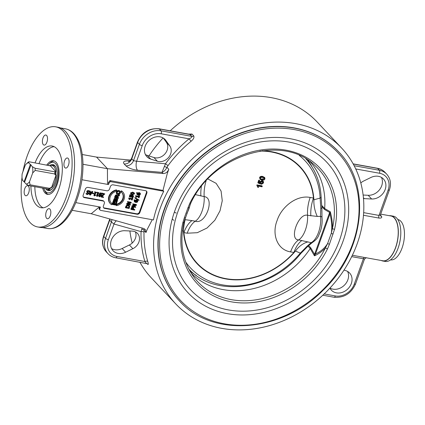 <?xml version="1.0" encoding="UTF-8"?>
<svg xmlns="http://www.w3.org/2000/svg" width="425" height="425" viewBox="0 0 425 425"><rect width="100%" height="100%" fill="white"/><g stroke="black" fill="none" stroke-linecap="round" stroke-linejoin="round"><path stroke-width="0.64" d="M179.265 300.751A109.076 90.429 -43.2 0 1 179.159 300.634A109.076 90.429 -43.2 0 1 177.507 182.867A109.076 90.429 -43.2 0 1 294.031 127.877A109.076 90.429 -43.2 0 1 338.247 151.364A109.076 90.429 -43.2 0 1 338.353 151.481M315.159 254.548L314.617 254.421L314.436 255.829L315.499 253.991A3.416 0.999 -160.2 0 1 314.882 253.491L314.617 254.421L310.686 247.732L310.229 248.529L314.436 255.829C318.936 253.81 322.618 251.127 325.481 247.775A82.599 68.478 -43.2 0 1 194.687 278.189C182.877 262.634 179.265 244.051 183.844 222.44A1.705 0.6 -167.1 0 1 182.835 222.753A84.304 69.891 136.8 0 0 231.397 301.835A84.304 69.891 136.8 0 0 327.494 248.901A1.705 0.393 -153.6 0 1 325.481 247.775L327.622 243.493A1.705 0.499 19.8 0 0 329.444 244.205L334.571 229.245A84.304 69.891 136.8 0 0 286.004 150.163A84.304 69.891 136.8 0 0 189.911 203.097A1.705 0.393 26.4 0 0 190.782 203.161L190.782 203.161C212.962 154.312 282.598 133.392 314.856 165.431A82.599 68.478 -43.2 0 1 332.414 228.517L331.288 233.32A1.705 0.499 19.8 0 0 333.11 234.026M330.071 213.132L330.299 211.772L329.71 212.495A3.416 1.806 -150 0 0 330.071 213.132L329.959 213.823C331.776 221.085 332.223 227.582 331.288 233.32L327.622 243.493C324.865 248.009 320.822 251.51 315.499 253.991L329.959 213.823A3.416 0.999 -160.2 0 1 329.343 213.318L314.882 253.491M334.571 229.245A1.705 0.6 12.9 0 1 332.414 228.517C332.6 223.396 331.898 217.818 330.299 211.772L324.636 208.516L324.477 209.419L329.71 212.495L329.343 213.318M189.911 203.097L187.956 207.793A1.705 0.499 19.8 0 0 188.913 207.676A1.705 0.499 19.8 0 0 188.918 207.586M187.956 207.793L184.296 217.972A1.705 0.499 19.8 0 0 185.247 217.85A1.705 0.499 19.8 0 0 185.252 217.759M191.096 273.084A81.536 67.596 136.8 0 0 310.229 248.529M311.982 166.828A81.536 67.596 136.8 0 0 307.918 160.108M189.81 270.927A81.536 67.596 136.8 0 0 196.265 275.411M174.425 211.937A12.516 5.961 -79.8 0 0 176.29 213.037M321.645 205.339L324.636 208.526A81.536 67.596 136.8 0 0 309.99 161.521M142.178 228.055L141.047 231.625A2.274 0.983 -178.4 0 1 144.022 232.225L144.218 228.708M141.674 229.309A2.274 1.588 -165.7 0 1 144.224 230.653L145.977 232.528L145.424 229.558L143.331 228.379L91.221 213.743L99.407 206.89L100.396 207.071L99.843 208.606L99.28 208.006L100.396 207.071M116.354 220.803A6.827 3.416 -74.3 0 0 114.001 224.028L141.047 231.625A116.078 96.231 136.8 0 0 144.888 261.513L146.29 263.181M111.812 219.528A6.827 5.663 -43.2 0 1 111.414 222.025L114.001 224.028L108.375 239.652A15.932 13.207 -43.2 0 0 116.997 256.477L144.888 261.513A2.274 1.174 -16.7 0 1 147.783 261.529A113.799 94.345 -43.2 0 1 144.022 232.225M109.719 218.939L109.469 219.852L111.414 222.025L105.533 238.367A2.274 0.669 19.8 0 0 108.375 239.652M125.625 252.227A12.516 10.375 -43.2 0 1 113.029 250.708A12.516 10.375 -43.2 0 1 112.439 237.835A12.516 10.375 -43.2 0 1 124.854 230.727L132.244 231.099A10.242 8.489 -43.2 0 1 137.509 233.431A10.242 8.489 -43.2 0 1 132.876 248.689L125.625 252.227L122.145 248.513L129.391 244.975A10.242 8.489 136.8 0 0 135.421 231.896M111.568 248.593A12.516 10.375 136.8 0 0 122.145 248.513M221.845 328.371A113.799 94.345 -43.2 0 1 175.716 303.87A113.799 94.345 -43.2 0 1 194.145 157.197A113.799 94.345 -43.2 0 1 341.689 148.128A113.799 94.345 -43.2 0 1 343.416 270.996A113.799 94.345 -43.2 0 1 221.845 328.371M341.689 148.128L317.305 122.145A113.799 94.345 136.8 0 0 170.207 130.794M163.072 137.934A113.799 94.345 136.8 0 0 149 155.933M129.891 230.977A113.799 94.345 136.8 0 0 132.218 243.052M139.873 262.151A113.799 94.345 136.8 0 0 151.332 277.881L175.716 303.87M152.262 219.714L147.178 229.463L145.977 232.528M146.827 263.447L147.549 264.223C148.484 264.945 148.564 264.047 147.783 261.529M193.747 135.91A2.274 1.886 136.8 0 1 191.935 136.398L161.038 130.81L159.295 128.956A2.274 1.084 -79.8 0 0 158.961 128.764L189.678 134.316L191.935 136.398C192.063 137.158 191.101 137.966 189.056 138.826L191.091 141.249C193.487 139.267 194.374 137.488 193.747 135.91L192.004 134.056L188.456 134.093M82.976 164.278L107.435 168.698L163.072 173.538C165.814 173.506 167.71 172.072 168.762 169.24L167.004 167.37L167.976 165.692A2.274 0.276 36.3 0 0 165.479 163.763L161.989 172.375C163.875 171.684 165.548 170.016 167.004 167.37A2.274 0.409 23.8 0 1 164.342 166.356M168.762 169.24L167.184 173.894L162.972 190.432L163.752 191.261A113.799 94.345 136.8 0 0 153.43 219.927L100.767 210.407A1.705 1.413 -43.2 0 1 100.072 210.04A1.705 1.413 -43.2 0 1 99.843 208.606M129.545 161.032L128.812 160.969A6.827 3.065 -85 0 0 129.152 161.266M128.812 160.969C124.095 160.762 122.543 161.766 124.164 163.976A6.827 5.663 136.8 0 0 131.761 158.828L131.623 158.318C130.257 160.549 129.195 161.627 128.44 161.553M124.164 163.976L125.906 165.83C128.509 168.125 132.382 169.596 137.525 170.25A6.827 3.065 95 0 1 136.6 161.256L133.498 160.687L131.761 158.828L137.642 142.487A2.274 0.669 -160.2 0 1 137.472 142.072L131.623 158.318M145.419 154.567A12.516 10.375 136.8 0 0 147.178 155.343L153.914 157.526A10.242 8.489 136.8 0 0 165.208 153.584A10.242 8.489 136.8 0 0 166.356 142.301L163.365 138.109M150.657 159.056A12.516 10.375 -43.2 0 1 146.88 156.687A12.516 10.375 -43.2 0 1 148.909 140.553A12.516 10.375 -43.2 0 1 165.139 139.554A12.516 10.375 -43.2 0 1 165.867 140.447L169.841 146.014A10.242 8.489 -43.2 0 1 168.693 157.298A10.242 8.489 -43.2 0 1 157.399 161.24L150.657 159.056L147.178 155.343M81.935 179.743L108.502 184.546L109.055 183.01A1.705 1.413 -43.2 0 1 111.084 181.741L163.752 191.261M108.502 184.546L108.497 182.415L109.979 180.561L162.972 190.432M75.783 202.619L99.407 206.89M83.273 196.892A2.274 1.886 136.8 0 0 83.953 197.168L102.664 200.552L103.1 201.014A2.274 1.886 -43.2 0 1 104.019 201.503A2.274 1.886 -43.2 0 1 104.332 203.421L103.408 205.976A2.274 1.886 136.8 0 0 103.716 207.894A2.274 1.886 136.8 0 0 104.64 208.383L104.205 207.915L136.701 213.791A2.274 1.886 136.8 0 0 139.405 212.102L146.407 192.647A2.274 1.886 136.8 0 0 146.296 190.99M103.1 201.014L84.389 197.636L83.953 197.168M146.407 192.647L146.843 193.115A2.274 1.886 136.8 0 0 146.535 191.197A2.274 1.886 136.8 0 0 145.61 190.708L113.119 184.838A2.274 1.886 136.8 0 0 110.41 186.527L109.491 189.088A2.274 1.886 -43.2 0 1 106.781 190.777L88.076 187.398A2.274 1.886 136.8 0 0 85.367 189.088L83.157 195.229A2.274 1.886 136.8 0 0 83.465 197.142A2.274 1.886 136.8 0 0 84.389 197.636M146.843 193.115L139.841 212.564L139.405 212.102M136.701 213.791L137.137 214.253A2.274 1.886 136.8 0 0 139.841 212.564M137.137 214.253L104.64 208.383M100.072 210.04L99.041 208.941L99.28 208.006M24.762 188.642A5.121 2.438 100.2 0 1 27.63 185.688A5.121 2.438 100.2 0 1 29.123 191.165A5.121 2.438 100.2 0 1 25.808 195.771A5.121 2.438 100.2 0 1 24.762 188.642M46.623 135.453A5.121 2.438 100.2 0 1 47.175 141.339A5.121 2.438 100.2 0 1 44.051 145.095A5.121 2.438 100.2 0 1 42.564 139.623A5.121 2.438 100.2 0 1 45.873 135.017A5.121 2.438 100.2 0 1 46.623 135.453M68.478 165.118A5.121 2.438 100.2 0 1 65.604 168.066A5.121 2.438 100.2 0 1 64.117 162.594A5.121 2.438 100.2 0 1 67.426 157.988A5.121 2.438 100.2 0 1 68.478 165.118M46.617 218.307A5.121 2.438 100.2 0 1 46.065 212.42A5.121 2.438 100.2 0 1 49.188 208.659A5.121 2.438 100.2 0 1 50.676 214.136A5.121 2.438 100.2 0 1 47.361 218.737A5.121 2.438 100.2 0 1 46.617 218.307M380.683 214.126L390.873 215.969A22.759 10.837 100.2 0 1 393.375 217.133A22.759 10.837 100.2 0 1 396.908 243.058A22.759 10.837 100.2 0 1 382.776 260.764L352.368 255.266M381.533 216.394A2.274 1.817 144.2 0 1 380.502 215.773L380.449 214.779L379.004 215.417A2.274 1.084 -79.8 0 0 378.93 218.062C381.283 218.253 382.149 217.696 381.533 216.394A22.759 10.837 -79.8 0 0 380.375 215.071M82.238 154.509L96.549 157.096L107.435 168.698L107.52 184.37M116.997 256.477A2.274 1.084 -79.8 0 1 115.722 257.789L147.231 263.686A2.274 1.886 -43.2 0 1 147.549 264.223M364.448 257.449A2.274 1.084 -79.8 0 0 363.402 258.751L364.225 258.942M347.602 271.442A12.516 10.375 -43.2 0 1 344.133 285.441A12.516 10.375 -43.2 0 1 329.943 288.076M363.492 198.555A10.242 8.489 136.8 0 0 364.257 198.624L371.647 198.996A12.516 10.375 136.8 0 0 384.062 191.887A12.516 10.375 136.8 0 0 383.472 179.015A12.516 10.375 136.8 0 0 370.876 177.496L363.625 181.034A10.242 8.489 136.8 0 0 360.798 182.957M381.453 177.422A12.516 10.375 -43.2 0 1 379.732 189.454A12.516 10.375 -43.2 0 1 368.162 195.282L363.125 195.032M329.848 288.177L330.634 289.276A12.516 10.375 136.8 0 0 331.362 290.169A12.516 10.375 136.8 0 0 347.597 289.17A12.516 10.375 136.8 0 0 349.621 273.036A12.516 10.375 136.8 0 0 345.844 270.667L344.022 270.077M102.664 200.552A2.274 1.886 -43.2 0 1 103.583 201.041L104.019 201.503M103.525 207.639A2.274 1.886 136.8 0 0 104.205 207.915M134.709 201.328L135.139 201.508L135.623 200.063L136.643 199.83L137.387 200.324M134.263 201.593L134.183 199.718L134.975 200.17L134.847 201.535L135.49 201.88L135.968 200.43L136.988 200.202L137.732 200.696L137.769 201.556L137.174 202.289L135.756 202.454L134.459 201.801L134.337 200.488L134.534 200.09L134.975 200.17M133.423 206.221L135.4 206.582L135.591 207.395L132.143 206.773L132.387 206.098L135.633 205.148L132.908 204.653L133.067 204.207L136.515 204.834L136.319 205.365L132.775 206.412L135.75 206.954M132.143 206.773L131.793 206.401L132.037 205.727L134.635 204.967M132.908 204.653L132.717 203.835L136.165 204.462L136.515 204.834M131.001 194.241L130.533 192.918L132.738 192.1L134.343 192.992L134.47 193.938L132.26 194.762L131.001 194.241L130.879 193.29L133.083 192.472L134.343 192.992M130.332 196.212L130.799 196.297L131.41 195.176L132.377 194.958L133.089 195.426M132.441 197.551L133.062 196.658L133.041 196.1L132.547 195.819L131.973 195.93L131.431 197.211L129.657 196.892L130.363 194.926L130.773 195.001L130.231 196.504L131.15 196.669L131.761 195.548L132.722 195.33L133.439 195.798L133.461 196.738L132.929 197.641L132.09 197.179L132.69 195.728M129.657 196.892L129.306 196.52L130.018 194.554L130.773 195.001M131.819 200.042L132.053 199.394L129.742 198.974L129.508 199.628L129.195 199.569L129.115 198.369L132.218 198.932L132.446 198.294L132.802 198.358L132.17 200.106L131.468 199.67L131.601 199.309M129.195 199.569L128.764 197.997L131.872 198.56L132.101 197.923L132.802 198.358M128.201 203.942L130.178 204.303L130.369 205.116L126.921 204.494L127.165 203.814L130.411 202.868L127.686 202.374L127.845 201.928L131.288 202.55L131.097 203.086L127.553 204.133L130.528 204.669M126.921 204.494L126.57 204.122L126.815 203.447L129.412 202.688M127.686 202.374L127.495 201.556L130.942 202.183L131.288 202.55M125.715 207.836L125.37 207.464L126.4 205.413L128.111 204.951L129.641 206.316L129.163 208.457L125.715 207.836L126.746 205.785L128.462 205.323L129.343 205.774M131.166 209.493L132.042 207.692L133.02 207.416L133.673 207.867L133.498 209.403L134.783 209.637L134.613 210.115L131.166 209.493L130.815 209.121L131.692 207.32L132.669 207.044L133.322 207.496M133.604 209.116L134.783 209.637M135.049 198.252L134.847 197.471L139.039 200.026L138.895 200.435L135.049 198.252L135.198 197.837L139.039 200.026M138.688 197.752L138.922 197.099L136.611 196.685L136.377 197.333L136.064 197.274L135.984 196.079L139.087 196.637L139.315 196.005L139.671 196.068L139.039 197.816L138.337 197.381L138.47 197.019M136.064 197.274L135.633 195.707L138.741 196.265L138.97 195.633L139.671 196.068M137.323 194.066L137.753 194.246L138.237 192.801L139.257 192.567L140 193.062M136.877 194.331L136.797 192.456L137.588 192.907L137.461 194.273L138.104 194.618L138.582 193.168L139.602 192.939L140.351 193.433L140.383 194.294L139.788 195.027L138.369 195.192L137.073 194.538L136.951 193.226L137.148 192.828L137.588 192.907M117.3 197.232L118.219 197.397L118.564 197.768L118.363 198.342L114.915 197.721L115.887 195.548L116.817 195.197L117.268 195.426L116.471 194.825L117.507 196.27L119.558 195.011L119.292 195.755L117.433 196.871L117.194 197.519L118.564 197.768M114.915 197.721L114.564 197.349L114.963 196.238L115.542 195.181L116.471 194.825M117.443 195.728L119.213 194.645L119.558 195.011M115.6 198.996L116.748 198.347L117.369 198.937M113.661 201.2L113.31 200.828L113.719 199.692L114.267 198.587L115.063 198.257L115.935 199.367L117.098 198.719L117.714 199.309L117.109 201.822L113.661 201.2L114.617 198.958L115.414 198.629L115.063 198.257M112.466 204.515L112.12 204.143L113.087 201.455L113.842 201.902L113.082 204.016L114.022 204.186L114.734 202.215L115.143 202.289L114.431 204.26L115.712 204.494L116.471 202.374L116.88 202.449L115.913 205.137L112.466 204.515L113.433 201.827L113.842 201.902M113.183 203.729L113.677 203.814L114.383 201.843L115.143 202.289M114.537 203.973L115.361 204.122L116.126 202.002L116.88 202.449M121.343 192.243L120.992 191.872L121.391 190.772A8.537 7.076 -43.2 0 1 122.543 191.728L122.894 192.1A8.537 7.076 136.8 0 0 121.736 191.144L121.343 192.243A7.395 6.131 -43.2 0 1 122.065 192.876A7.395 6.131 -43.2 0 1 122.862 199.612A7.395 6.131 -43.2 0 1 116.918 204.526L116.524 205.626A8.537 7.076 136.8 0 0 123.723 200.079A8.537 7.076 136.8 0 0 122.894 192.1M116.524 205.626L116.179 205.254L116.572 204.154A7.395 6.131 136.8 0 0 122.453 199.378A7.395 6.131 136.8 0 0 121.885 192.695M110.447 203.782L110.096 203.41A8.537 7.076 -43.2 0 1 109.267 195.431A8.537 7.076 -43.2 0 1 116.466 189.885L116.817 190.257A8.537 7.076 136.8 0 0 109.618 195.803A8.537 7.076 136.8 0 0 110.447 203.782A8.537 7.076 136.8 0 0 111.6 204.733L111.998 203.639A7.395 6.131 -43.2 0 1 111.276 203.001A7.395 6.131 -43.2 0 1 110.479 196.265A7.395 6.131 -43.2 0 1 116.418 191.351L116.817 190.257M111.106 202.81A7.395 6.131 136.8 0 0 111.647 203.267L111.998 203.639M116.376 193.476L116.726 193.848L116.758 192.382L117.72 191.085L119.239 190.809L120.376 191.563L120.349 193.03L119.382 194.331L117.868 194.607L116.933 194.145L116.376 193.476L116.407 192.01L117.374 190.713L118.888 190.437L120.031 191.192M89.824 194.995L89.957 191.202L90.44 191.292L90.392 192.35L91.704 192.589L92.379 191.643L92.841 191.728L90.392 195.102L89.478 194.629L89.574 191.803M89.59 191.255L89.606 190.836L90.44 191.292M90.403 192.047L91.359 192.217L92.028 191.271L92.841 191.728M92.384 193.545L92.193 192.738L93.845 193.348L93.686 193.784L92.384 193.545L92.538 193.109L93.845 193.348M94.791 192.467L94.573 191.733L96.603 192.408L96.475 192.775L95.848 192.658L94.982 195.059L95.609 195.176L95.492 195.5L94.6 195.872L94.238 195.808L95.402 192.578L94.791 192.467L94.924 192.105L96.603 192.408M95.088 194.772L95.609 195.176M94.238 195.808L93.893 195.436L94.95 192.498M97.378 192.934L97.16 192.201L99.19 192.876L99.057 193.242L98.435 193.125L97.569 195.527L98.196 195.643L98.074 195.968L97.182 196.339L96.826 196.276L97.989 193.046L97.378 192.934L97.511 192.567L99.19 192.876M97.67 195.24L98.196 195.643M96.826 196.276L96.48 195.904L97.537 192.966M102.25 193.88L102.053 193.083L104.81 193.89L101.83 196.717L103.588 197.035L103.434 197.455L101.161 197.046L104.162 194.225L102.25 193.88L102.404 193.455L104.81 193.89M102.127 196.462L103.588 197.035M101.161 197.046L100.964 196.244L103.509 194.108M99.206 196.621L98.855 196.249L98.908 194.422L100.683 192.753L101.522 193.364L101.463 195.192L99.689 196.855L99.206 196.621L99.259 194.793L101.028 193.125L101.522 193.364M87.098 192.429L86.737 191.404L87.327 190.697L88.342 190.538L89.372 191.022L89.723 191.393L89.505 191.988L89.282 191.723M87.593 191.787L87.821 192.413L87.593 191.787L88.575 191.324L89.473 191.983L89.085 191.553M87.47 192.042L88.49 192.732M87.566 192.143L88.841 193.104L88.83 193.795L87.3 194.607L86.009 193.821L86.217 193.253L87.072 193.821L87.986 193.386L87.736 192.748M86.36 194.193L86.562 193.625L87.417 194.193L88.331 193.758L87.088 191.776L87.672 191.069L88.692 190.91L89.723 191.393M87.444 192.801L86.849 192.243M87.986 193.386L88.331 193.758L88.087 193.12M86.248 193.258L86.737 193.816M88.033 192.318L88.841 193.104M86.217 193.253L86.562 193.625M99.726 194.878L100.242 193.811L100.884 193.524L101.267 194.002L100.481 196.175L99.832 196.462L99.461 195.994L99.726 194.878M99.832 196.462L99.461 195.994M99.466 196.084L100.13 195.803L100.645 194.735L100.916 193.63L100.539 193.152M102.053 193.083L102.404 193.455M100.964 196.244L101.315 196.616M97.16 192.201L97.511 192.567M94.573 191.733L94.924 192.105M92.193 192.738L92.538 193.109M90.297 194.565L90.371 192.78L91.433 192.971L90.297 194.565M90.334 193.651L90.892 192.876M92.028 191.271L92.379 191.643M91.359 192.217L91.704 192.589M89.606 190.836L89.957 191.202M135.687 201.615L136.691 201.524L137.036 201.896L135.819 201.939L135.862 201.264L136.143 200.828L137.312 200.913M136.834 200.696L137.392 201.482L137.036 201.896M136.691 201.524L137.078 200.759M137.259 200.148L137.732 200.696M135.139 201.508L135.49 201.88M134.183 199.718L134.534 200.09M132.717 203.835L133.067 204.207M132.037 205.727L132.387 206.098M132.908 192.955L133.912 193.274L134.088 193.869L133.519 194.342L131.431 193.959L131.261 193.359L131.808 192.897L132.908 192.955M131.267 193.784L131.261 193.359M131.086 193.587L133.174 193.97L133.737 193.497L133.567 192.902M133.912 193.274L134.088 193.869L133.737 193.497M132.972 195.266L133.439 195.798M132.908 195.962L132.547 195.819M130.799 196.297L131.15 196.669M130.018 194.554L130.363 194.926M132.425 196.791L132.775 197.163M132.101 197.147L132.451 197.519M129.216 198.868L128.632 198.369M132.101 197.923L132.446 198.294M131.872 198.56L132.218 198.932M128.764 197.997L129.115 198.369M127.495 201.556L127.845 201.928M126.815 203.447L127.165 203.814M126.963 206.157L128.276 205.817L129.195 206.518L128.94 207.91L126.283 207.432L126.963 206.157M126.39 207.14L128.94 207.91M128.589 207.538L128.849 206.146L129.195 206.518L128.998 206.152M132.239 208.075L133.291 208.208L133.105 209.334L131.734 209.084L132.239 208.075M131.835 208.797L133.105 209.334M132.759 208.962L132.945 207.836M133.2 207.315L133.673 207.867M134.847 197.471L135.198 197.837M136.085 196.573L135.501 196.079M138.97 195.633L139.315 196.005M138.741 196.265L139.087 196.637M135.633 195.707L135.984 196.079M138.3 194.352L139.304 194.262L139.65 194.634L138.433 194.677L138.476 194.002L138.757 193.566L139.926 193.651M139.448 193.433L140.006 194.225L139.65 194.634M139.304 194.262L139.692 193.497M139.873 192.886L140.351 193.433M137.753 194.246L138.104 194.618M136.797 192.456L137.148 192.828M116.083 195.989L116.641 195.803L117.093 196.143L116.811 197.45L115.515 197.216L116.083 195.989M115.621 196.929L116.811 197.45M116.466 197.083L116.748 195.771M114.824 199.389L115.621 199.559L115.265 200.882L114.256 200.701L114.824 199.389M114.362 200.409L115.265 200.882M114.92 200.51L115.271 199.187M116.243 199.569L116.902 199.32L117.295 199.718L116.923 201.179L115.648 200.951L116.243 199.569M115.754 200.658L116.923 201.179M116.572 200.807L116.944 199.346L117.295 199.718L116.902 199.32M116.748 198.347L117.714 199.309M114.267 198.587L114.617 198.958M116.126 202.002L116.471 202.374M115.361 204.122L115.712 204.494M114.383 201.843L114.734 202.215M113.677 203.814L114.022 204.186M113.087 201.455L113.433 201.827M121.391 190.772L121.736 191.144M116.572 204.154L116.918 204.526M117.853 191.569L119.021 191.404L119.813 191.776L119.951 192.955L118.086 194.012L117.167 193.471L117.157 192.451L117.853 191.569M116.822 193.099L117.736 193.641L119.606 192.589L119.606 191.611M119.829 190.899L120.376 191.563M34.845 186.692A31.354 14.933 -79.8 0 0 40.402 205.796A31.354 14.933 -79.8 0 0 43.063 207.809M54.113 146.662A31.354 14.933 -79.8 0 0 39.026 163.561M42.665 188.105A17.069 8.128 -79.8 0 0 47.52 194.39A17.069 8.128 -79.8 0 0 57.928 181.857A17.069 8.128 -79.8 0 0 56.084 162.233A17.069 8.128 -79.8 0 0 53.593 160.793A17.069 8.128 -79.8 0 0 46.846 164.974M35.089 162.849A31.354 14.933 100.2 0 1 52.201 146.025A31.354 14.933 100.2 0 1 61.312 179.541A31.354 14.933 100.2 0 1 41.044 207.729A31.354 14.933 100.2 0 1 36.465 205.084A31.354 14.933 100.2 0 1 30.908 185.98M48.222 194.448A17.069 8.128 100.2 0 1 45.05 191.176L44.317 189.683A15.475 7.374 100.2 0 1 43.748 188.302M47.929 165.171A15.475 7.374 100.2 0 1 48.944 164.077L50.155 162.934A17.069 8.128 100.2 0 1 54.273 160.979M96.549 157.096L130.624 160.06M389.364 215.693A22.987 10.949 100.2 0 1 390.915 215.746A22.987 10.949 100.2 0 1 394.272 217.685A22.987 10.949 100.2 0 1 396.753 244.109A22.987 10.949 100.2 0 1 382.739 260.987A22.987 10.949 100.2 0 1 381.267 260.488M390.915 215.746L393.375 216.192A22.987 10.949 100.2 0 1 396.732 218.131A22.987 10.949 100.2 0 1 399.213 244.556A22.987 10.949 100.2 0 1 385.199 261.433L382.739 260.987M72.154 210.301L91.221 213.743M37.57 226.934L40.035 227.38A50.867 24.225 -79.8 0 0 71.049 190.033A50.867 24.225 -79.8 0 0 65.556 131.564A50.867 24.225 -79.8 0 0 58.129 127.266L55.664 126.82A50.867 24.225 100.2 0 1 63.097 131.118A50.867 24.225 100.2 0 1 68.59 189.587A50.867 24.225 100.2 0 1 37.57 226.934A50.867 24.225 100.2 0 1 22.026 177.347M22.95 171.631A50.867 24.225 100.2 0 1 55.664 126.82M48.944 164.077A15.475 7.374 100.2 0 1 55.569 163.667A15.475 7.374 100.2 0 1 58.262 175.158A15.475 7.374 100.2 0 1 52.546 190.729A15.475 7.374 100.2 0 1 44.317 189.683M45.608 188.636A13.244 6.306 -79.8 0 0 49.13 190.644A13.244 6.306 -79.8 0 0 57.152 175.509A13.244 6.306 -79.8 0 0 53.789 164.863A13.244 6.306 -79.8 0 0 49.497 165.745M50.177 190.357A12.633 6.014 100.2 0 1 49.507 190.118M53.959 165.484A12.633 6.014 100.2 0 1 54.671 165.5M28.826 185.603L48.567 189.173A12.516 5.961 -79.8 0 0 49.746 188.355L30 184.785L29.527 181.735A10.811 5.148 100.2 0 1 26.164 184.078L28.826 185.603A12.516 5.961 -79.8 0 0 30 184.785M24.597 182.086L24.076 181.852L30.324 164.502L31.036 164.82L24.512 182.314L26.164 184.078M24.076 181.852L22.424 180.094A10.811 5.148 100.2 0 1 22.148 173.867L25.309 165.081A10.811 5.148 100.2 0 1 26.292 163.97A10.811 5.148 100.2 0 1 28.672 162.738L28.964 161.744A12.516 5.961 -79.8 0 0 27.79 162.562L26.292 163.97M30.324 164.502L28.672 162.738M32.412 166.722A10.811 5.148 100.2 0 1 32.688 172.948L35.169 170.43A12.516 5.961 -79.8 0 0 35.073 168.252L32.412 166.722L30.759 164.964M29.527 181.735L32.688 172.948M50.432 165.883A12.043 5.738 100.2 0 1 51.053 165.681A12.043 5.738 100.2 0 1 55.946 171.764L50.432 165.883L28.964 161.744M56.089 174.946A12.043 5.738 100.2 0 1 51.42 187.919L56.089 174.946L55.08 174.776L54.915 173.995A12.516 5.961 -79.8 0 0 54.814 171.822L35.073 168.252M51.053 165.681L52.222 165.421A12.516 5.961 100.2 0 1 53.422 165.389A12.516 5.961 100.2 0 1 56.015 167.492M54.814 171.822L55.946 171.764M55.5 171.599A11.895 5.663 100.2 0 1 55.659 175.111M49.746 188.355L50.416 187.728L51.42 187.919M51.149 187.632A11.895 5.663 100.2 0 1 49.258 188.955L48.689 188.928M46.745 188.843A12.043 5.738 100.2 0 0 46.851 188.918A12.043 5.738 100.2 0 0 49.698 189.12L49.258 188.955M52.137 188.96A12.516 5.961 100.2 0 1 48.971 190.023A12.516 5.961 100.2 0 1 47.86 189.571L46.851 188.918M35.169 170.43L54.915 173.995M390.533 259.85L390.57 259.856A20.485 9.754 -79.8 0 0 403.702 242.016A20.485 9.754 -79.8 0 0 398.406 219.677A20.485 9.754 -79.8 0 0 397.853 219.544L397.821 219.539M306.988 246.314L300.316 253.103L300.889 253.385L308.125 246.038L306.988 246.314L311.095 242.675L298.695 239.902C288.612 240.019 298.419 212.734 307.557 215.284L317.268 216.431A22.759 13.85 74.3 0 1 313.905 199.782L313.469 198.039A22.759 10.837 -79.8 0 0 310.84 215.879M321.725 208.388L320.79 207.974L320.567 216.373A2.848 1.312 173.9 0 1 321.991 217.334L321.991 217.334C322.437 221.93 321.906 226.583 320.397 231.301C318.293 235.891 318.607 238.202 312.391 242.505L308.125 246.038M312.391 242.505A2.848 2.359 -116.3 0 1 311.095 242.675A18.774 8.941 100.2 0 0 320.567 216.373L317.268 216.431M321.991 217.334L321.895 208.255L321.125 197.051A2.848 1.296 177.5 0 1 320.115 198.103L320.79 207.974M173.889 220.331A20.48 9.754 100.2 0 1 172.274 218.896M299.28 155.444A78.412 65.009 -43.2 0 1 320.115 198.103L313.905 199.782A70.725 58.634 136.8 0 0 262.087 150.742M182.389 230.802L183.43 230.823L183.903 232.613A22.759 10.837 100.2 0 1 192.02 220.623L184.647 219.597M195.585 194.655L204.165 196.6C215.417 197.721 205.604 225.011 195.303 221.212L192.02 220.623M261.837 180.142L264.026 179.998L264.95 178.925L264.733 177.533L263.038 176.805C260.748 176.795 259.712 177.198 259.925 178.017L260.137 179.414L261.837 180.142M262.804 177.453L264.281 178.006L264.456 178.835C264.477 179.456 263.681 179.674 262.071 179.493L260.525 178.872L260.419 178.117C260.392 177.496 261.189 177.278 262.804 177.453M260.174 178.5L261.72 179.122L264.106 178.463L264.079 177.852M260.137 179.414L259.574 177.645C259.935 176.545 260.971 176.141 262.692 176.433L264.733 177.533M263.394 181.475L262.384 180.859L260.217 182.166L260.174 183.186L258.952 182.67L259.686 180.63L259.112 180.524L258.193 183.069L260.546 184.02L260.684 182.426L262.198 181.539L262.847 181.852L263.011 182.84L261.726 183.653L261.545 184.322L263.511 182.925L263.394 181.475L262.916 180.938M259.686 180.63L259.34 180.258L258.761 180.152L259.112 180.524M260.174 183.186L259.866 181.794L262.034 180.487L263.048 181.103M259.022 182.474L259.824 182.814M261.545 184.322L261.194 183.951L261.38 183.281L262.666 182.468L262.645 181.693M258.193 183.069L257.848 182.697L258.761 180.152M261.726 183.653L261.38 183.281M257.258 185.773L257.869 187.383L258.453 187.489L258.177 186.102L262.028 186.798L262.252 186.166L261.906 185.794L256.966 184.902L257.168 185.683L256.966 184.902M262.252 186.166L257.311 185.273M257.869 187.383L256.817 185.311M259.893 151.072A70.38 58.347 -43.2 0 1 313.469 198.039L310.186 197.444C296.602 194.703 281.382 206.954 277.127 220.474C271.724 233.782 276.834 249.714 290.583 251.892L293.866 252.487L295.439 251.069A22.759 17.345 113.4 0 1 308.109 241.867M185.21 219.656A22.759 2.545 91.7 0 0 183.43 230.823A70.725 58.634 136.8 0 0 225.76 278.928A70.725 58.634 136.8 0 0 295.439 251.069L300.316 253.103A78.412 65.009 -43.2 0 1 185.709 262.007M207.926 178.994L216.128 183.345L221.085 191.091L222.264 200.717L220.028 210.773L214.859 220.246L207.023 228.018L197.28 232.703L187.191 233.208L183.903 232.613A70.38 58.347 -43.2 0 0 225.893 278.641A70.38 58.347 -43.2 0 0 293.866 252.487A22.759 10.837 100.2 0 1 301.978 240.492M201.386 186.474A22.759 10.837 -79.8 0 0 200.882 196.005M294.243 128.106A109.076 90.429 136.8 0 0 177.724 183.101A109.076 90.429 136.8 0 0 179.377 300.868C212.08 338.018 281.791 332.722 323.154 290.179C364.682 250.984 372.04 185.348 338.465 151.592A109.076 90.429 136.8 0 0 294.243 128.106M327.494 248.901L329.444 244.205M184.296 217.972L182.835 222.753M288.915 142.077A93.287 77.339 136.8 0 0 173.687 255.324A93.287 77.339 136.8 0 0 313.501 280.596A93.287 77.339 136.8 0 0 288.915 142.077M324.477 209.419L321.741 206.502M308.603 245.517L310.686 247.732M308.003 246.139L310.239 248.519M290.36 138.736A97.213 80.591 136.8 0 0 170.287 256.743A97.213 80.591 136.8 0 0 315.982 283.077A97.213 80.591 136.8 0 0 290.36 138.736M294.312 129.593A107.939 89.484 136.8 0 0 160.99 260.626A107.939 89.484 136.8 0 0 322.761 289.866A107.939 89.484 136.8 0 0 294.312 129.593M109.979 219.013A6.827 5.663 -43.2 0 1 109.677 220.171L103.79 236.512L105.533 238.367A18.206 15.093 136.8 0 0 108.008 253.672L106.266 251.818A18.206 15.093 -43.2 0 1 103.79 236.512A2.274 0.669 19.8 0 1 103.62 236.098L109.469 219.852M167.976 165.692A113.799 94.345 -43.2 0 1 191.091 141.249M125.906 165.83A6.827 5.663 136.8 0 0 133.498 160.687L139.384 144.346L137.642 142.487A18.206 15.093 -43.2 0 1 159.295 128.956L190.193 134.539A2.274 1.886 136.8 0 0 192.004 134.056M137.525 170.25L161.989 172.375L163.072 173.538M165.479 163.763L136.6 161.256L142.226 145.626A2.274 0.669 -160.2 0 1 139.384 144.346A18.206 15.093 136.8 0 1 161.038 130.81A2.274 1.084 -79.8 0 1 161.171 133.79L189.056 138.826A116.078 96.231 136.8 0 0 165.479 163.763M142.226 145.626A15.932 13.207 -43.2 0 1 161.171 133.79M111.084 181.741L109.979 180.561M108.497 182.415L109.055 183.01M355.741 168.953L379.504 173.246A15.932 13.207 -43.2 0 1 388.131 190.071L379.004 215.417L363.667 212.643M363.481 215.268L378.93 218.062M72.866 133.105A50.639 24.119 100.2 0 1 78.338 191.308A50.639 24.119 100.2 0 1 47.462 228.491C53.274 229.33 58.847 226.982 64.18 221.452C68.526 216.925 72.282 210.928 75.438 203.458C80.835 190.235 83.332 176.481 82.923 162.191C82.37 149.387 79.326 139.857 73.791 133.593C71.384 131.012 68.611 129.423 65.471 128.823A50.639 24.119 100.2 0 1 72.866 133.105M351.698 256.636L363.402 258.751L354.28 284.097A2.274 0.669 19.8 0 0 355.55 283.937L364.501 259.075L366.281 257.678M380.449 214.779L389.401 189.917C391.425 183.834 390.538 178.596 386.75 174.192A18.206 15.093 136.8 0 0 379.371 170.271A2.274 1.084 100.2 0 1 379.504 173.246M353.223 164.008L377.628 168.417L379.371 170.271L354.142 165.713M389.401 189.917A2.274 0.669 -160.2 0 1 388.131 190.071M353.143 163.859L377.294 168.226A2.274 1.084 100.2 0 1 377.628 168.417A18.206 15.093 -43.2 0 1 385.007 172.337L386.75 174.192M354.28 284.097A15.932 13.207 -43.2 0 1 335.336 295.938A2.274 1.084 100.2 0 1 334.055 297.245C343.984 298.021 351.151 293.585 355.55 283.937M335.336 295.938L324.185 293.919M88.342 190.538L88.692 190.91M87.327 190.697L87.672 191.069M86.737 191.404L87.088 191.776M87.072 193.821L87.417 194.193M100.13 195.803L100.481 196.175M100.645 194.735L100.991 195.107M100.683 192.753L101.028 193.125M98.908 194.422L99.259 194.793M137.047 201.115L137.392 201.482M136.643 199.83L136.988 200.202M135.623 200.063L135.968 200.43M135.166 200.717L135.517 201.089M133.992 200.117L134.337 200.488M132.09 193.901L132.435 194.273M133.174 193.97L133.519 194.342M132.738 192.1L133.083 192.472M130.533 192.918L130.879 193.29M132.377 194.958L132.722 195.33M131.41 195.176L131.761 195.548M130.895 195.968L131.245 196.339M132.717 196.286L133.062 196.658M128.722 207.177L129.067 207.549M128.111 204.951L128.462 205.323M126.4 205.413L126.746 205.785M125.662 206.646L126.012 207.018M132.876 208.638L133.222 209.01M132.669 207.044L133.02 207.416M131.692 207.32L132.042 207.692M131.139 208.218L131.49 208.59M139.66 193.853L140.006 194.225M139.257 192.567L139.602 192.939M138.237 192.801L138.582 193.168M137.78 193.455L138.13 193.827M136.606 192.854L136.951 193.226M116.647 196.578L116.992 196.95M115.542 195.181L115.887 195.548M114.963 196.238L115.313 196.61M115.148 199.862L115.499 200.233M116.742 200.345L117.088 200.717M113.719 199.692L114.07 200.063M117.736 193.641L118.086 194.012M119.606 192.589L119.951 192.955M118.888 190.437L119.239 190.809M117.374 190.713L117.72 191.085M116.407 192.01L116.758 192.382M371.647 198.996L368.162 195.282M364.257 198.624L363.423 197.737M164.294 138.768L165.867 140.447M157.399 161.24L153.914 157.526M169.841 146.014L166.356 142.301M132.876 248.689L129.391 244.975M54.937 171.578A12.033 5.732 100.2 0 1 55.08 174.776M186.803 213.531A18.774 8.941 -79.8 0 0 190.182 204.452M206.061 180.981A22.759 10.837 -79.8 0 0 204.165 196.6A18.774 8.941 100.2 0 1 195.303 221.212A22.759 10.837 100.2 0 0 187.191 233.208M262.071 179.493L261.72 179.122M264.456 178.835L264.106 178.463M263.038 176.805L262.692 176.433M259.925 178.017L259.574 177.645M260.217 182.166L259.866 181.794M262.384 180.859L262.034 180.487M263.011 182.84L262.666 182.468M310.186 197.444A22.759 10.837 -79.8 0 0 307.557 215.284A18.774 8.941 100.2 0 1 298.695 239.902A22.759 10.837 100.2 0 0 290.583 251.892M190.782 203.161L183.844 222.44M42.325 227.566L47.462 228.491M60.339 127.898L65.471 128.823M158.961 128.764C149.032 127.989 141.87 132.425 137.472 142.072M377.294 168.226C380.364 168.794 382.936 170.165 385.007 172.337M322.814 295.216L334.055 297.245M115.722 257.789C112.652 257.215 110.08 255.845 108.008 253.672M106.266 251.818C102.478 247.419 101.596 242.176 103.62 236.098M88.713 192.918L88.363 192.546M117.518 198.937L117.172 198.565M48.971 190.023L50.357 190.273M53.422 165.389L54.809 165.638M188.503 268.674C214.97 298.27 272.032 290.169 300.889 253.385M321.125 197.051C320.36 181.985 315.233 169.182 305.756 158.653M262.847 181.852L262.496 181.48"/></g></svg>
